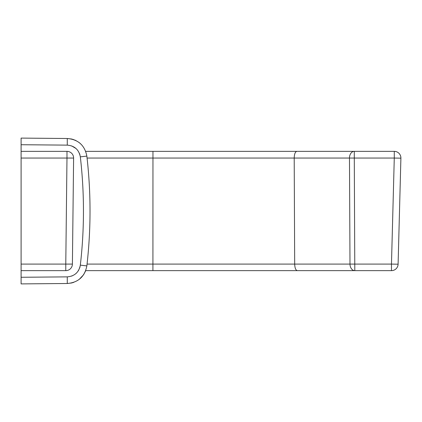 <?xml version="1.0" encoding="UTF-8"?>
<svg xmlns="http://www.w3.org/2000/svg" width="422" height="422" viewBox="0 0 422 422"><rect width="100%" height="100%" fill="white"/><g stroke="black" fill="none" stroke-linecap="round" stroke-linejoin="round"><path stroke-width="0.63" d="M308.999 270.644L297.32 270.644C295.738 270.254 294.857 268.07 294.683 264.093L294.203 158.055C294.35 153.998 295.226 151.767 296.845 151.356L309.516 151.356M391.474 270.644L391.474 264.093L398.099 264.193A6.625 6.625 0 0 1 391.474 270.644L152.917 270.644L152.964 151.356L85.703 151.356L354.285 151.356A6.625 4.806 90 0 0 349.474 158.055L354.285 158.055L354.285 151.356L394.275 151.356A6.625 6.625 0 0 1 400.9 158.155L394.275 158.055L394.275 151.356M21.1 158.055L21.1 151.356L66.982 151.356A6.625 6.625 0 0 1 73.607 158.055L72.405 264.093A6.625 6.625 0 0 1 65.779 270.644L21.1 270.644L21.1 158.055L66.982 158.055L65.779 264.093L21.1 264.093M21.1 151.356L21.1 144.725L67.277 145.131C74.567 145.769 78.919 149.678 80.328 156.857L86.853 156.098C84.743 145.326 78.212 139.46 67.277 138.5L67.277 145.131M71.587 139.012L67.277 138.5L21.1 138.1L21.1 144.725M67.293 283.204L67.277 283.5L21.1 283.901L21.1 270.644M86.853 156.098C91.078 192.701 91.078 229.299 86.853 265.902C84.743 276.674 78.212 282.54 67.277 283.5L71.587 282.988M71.598 282.983L73.808 282.334M79.267 279.343L83.577 274.754L85.555 271.024M80.354 143.559L79.267 142.657M76.071 140.637L74.61 139.972M73.808 139.666L71.598 139.017M152.917 270.644L85.703 270.644L152.917 270.644M87.064 264.093L349.991 264.093A6.625 4.806 90 0 0 354.802 270.644L354.285 158.055L394.275 158.055L391.474 264.093L349.991 264.093L349.474 158.055L87.08 158.055M73.607 158.055L66.982 158.055L66.982 151.356M72.405 264.093L65.779 264.093L65.779 270.644M67.277 283.5L67.277 276.869C74.567 276.231 78.919 272.322 80.328 265.143C84.495 229.046 84.495 192.954 80.328 156.857M67.277 276.869L21.1 277.275M71.656 276.088L72.173 275.888M75.992 273.503L76.672 272.849M78.244 270.892L78.729 270.096M79.684 267.97L80.122 266.409M79.969 154.953L79.441 153.386M75.997 148.502L71.65 145.912M86.853 265.902L80.328 265.143M398.099 264.193L400.9 158.155"/></g></svg>
